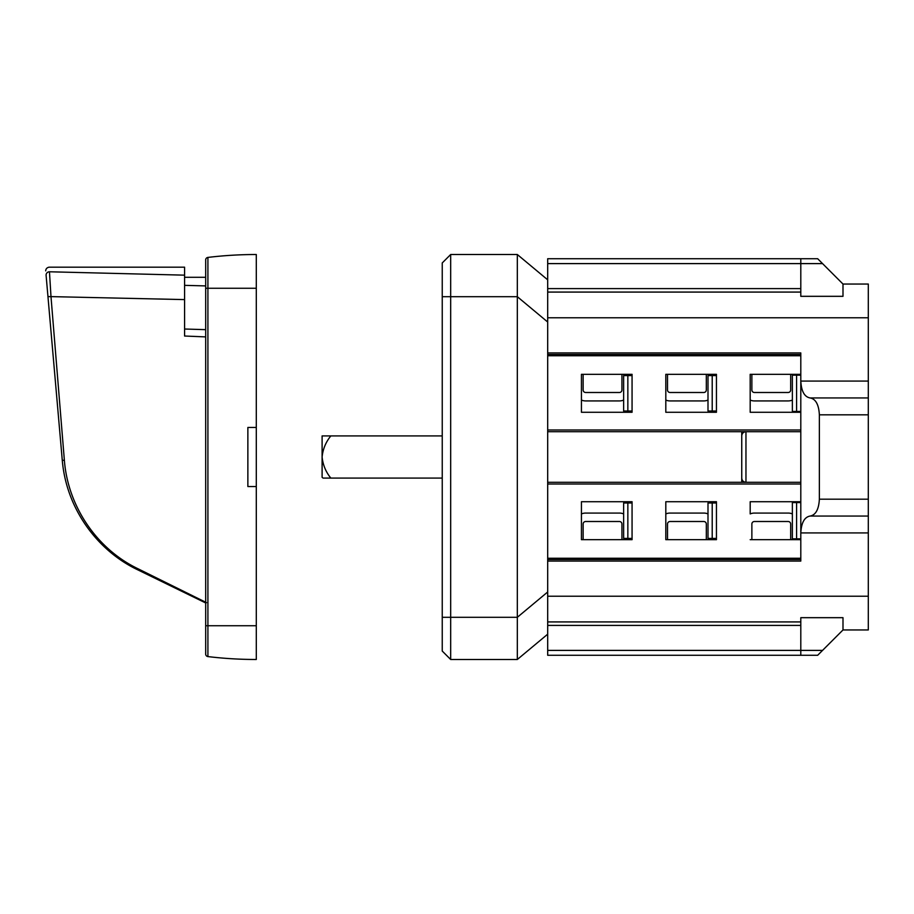 <?xml version="1.0" encoding="UTF-8"?>
<svg xmlns="http://www.w3.org/2000/svg" width="914" height="914" viewBox="0 0 914 914"><rect width="100%" height="100%" fill="white"/><g stroke="black" fill="none" stroke-linecap="round" stroke-linejoin="round"><path stroke-width="1.37" d="M442.239 296.696L450.671 296.696L450.671 254.515L442.239 262.946L442.239 651.054L450.671 659.485L517.324 659.485L547.692 634.179M819.367 499.181C818.807 509.418 815.711 515.039 810.09 516.056L868.3 516.056L868.3 499.181L819.367 499.181L819.367 414.819L868.3 414.819L868.3 284.048L842.994 284.048L817.676 258.731L800.801 258.731L800.801 263.609L547.692 263.609L547.692 655.269L800.801 655.269L800.801 617.681L842.994 617.681L842.994 629.952L817.676 655.269L800.801 655.269M517.324 659.485L517.324 254.515L547.692 279.821M741.745 431.694L741.745 482.306M754.187 392.483A2.536 2.536 90 0 0 754.404 392.494A2.536 2.536 90 0 1 751.868 389.958L751.868 374.317M788.154 392.494A2.536 2.536 90 0 0 790.679 389.958L790.679 374.317L790.679 389.958A2.536 2.536 90 0 1 788.154 392.494L754.404 392.494M754.404 400.926A10.968 10.968 90 0 1 750.188 400.081L750.188 412.283L750.188 400.081A10.968 10.968 90 0 0 754.404 400.926L788.154 400.926A10.968 10.968 90 0 0 792.369 400.081M799.122 374.317L799.122 375.163M790.679 524.042L790.679 539.683L790.679 524.042A2.536 2.536 90 0 0 788.154 521.506L754.404 521.506A2.536 2.536 90 0 0 751.868 524.042L751.868 539.683M799.122 538.837L799.122 539.683M750.188 501.717L750.188 513.908A10.968 10.968 90 0 1 754.404 513.074L788.154 513.074A10.968 10.968 90 0 1 792.369 513.908A10.968 10.968 90 0 0 788.154 513.074L754.404 513.074A10.968 10.968 90 0 0 750.188 513.908L750.188 501.717L800.801 501.717L800.801 482.306L547.692 482.306M706.316 539.683L706.316 524.042A2.536 2.536 90 0 0 703.78 521.506L670.031 521.506A2.536 2.536 90 0 0 667.506 524.042L667.506 539.683M714.748 538.415L714.748 539.683L714.748 538.415M707.996 513.908A10.968 10.968 90 0 0 703.78 513.074L670.031 513.074A10.968 10.968 90 0 0 665.815 513.908L665.815 501.717L716.439 501.717L665.815 501.717L665.815 539.683L665.815 513.908A10.968 10.968 90 0 1 670.031 513.074L703.78 513.074A10.968 10.968 90 0 1 707.996 513.908M667.506 374.317L667.506 389.958A2.536 2.536 90 0 0 670.031 392.494L703.78 392.494A2.536 2.536 90 0 0 706.316 389.958L706.316 374.317L706.316 389.958A2.536 2.536 90 0 1 703.78 392.494L670.031 392.494A2.536 2.536 90 0 1 669.825 392.483M714.748 374.317L714.748 375.585M670.031 400.926A10.968 10.968 90 0 1 665.815 400.081L665.815 412.283L665.815 400.081A10.968 10.968 90 0 0 670.031 400.926L703.78 400.926A10.968 10.968 90 0 0 707.996 400.081M621.943 539.683L621.943 524.042A2.536 2.536 90 0 0 619.406 521.506L585.668 521.506A2.536 2.536 90 0 0 583.132 524.042L583.132 539.683M630.374 538.415L630.374 539.683L630.374 538.415M623.634 513.908A10.968 10.968 90 0 0 619.406 513.074L585.668 513.074A10.968 10.968 90 0 0 581.441 513.908L581.441 501.717L632.065 501.717L581.441 501.717L581.441 539.683L581.441 513.908A10.968 10.968 90 0 1 585.668 513.074L619.406 513.074A10.968 10.968 90 0 1 623.634 513.908M583.132 374.317L583.132 389.958A2.536 2.536 90 0 0 585.668 392.494L619.406 392.494A2.536 2.536 90 0 0 621.943 389.958L621.943 374.317L621.943 389.958A2.536 2.536 90 0 1 619.406 392.494M630.374 374.317L630.374 375.585M585.668 400.926A10.968 10.968 90 0 1 581.441 400.081L581.441 412.283L581.441 400.081A10.968 10.968 90 0 0 585.668 400.926L619.406 400.926A10.968 10.968 90 0 0 623.634 400.081M800.801 411.437L792.369 411.437L792.369 375.163L800.801 375.163M796.585 502.563L796.585 538.837L792.369 538.837L792.369 502.563L800.801 502.563M712.212 411.014L712.212 375.585L707.996 375.585L707.996 411.014L716.439 411.014M716.439 502.986L707.996 502.986L707.996 538.415L716.439 538.415L716.439 539.683L716.439 501.717M627.849 411.014L627.849 375.585L623.634 375.585L623.634 411.014L632.065 411.014M632.065 502.986L623.634 502.986L623.634 538.415L632.065 538.415L632.065 539.683L632.065 501.717M713.057 412.283L713.057 411.014M713.057 502.986L713.057 501.717M628.695 412.283L628.695 411.014M628.695 502.986L628.695 501.717M716.439 412.283L716.439 374.317L665.815 374.317L665.815 412.283L716.439 412.283L665.815 412.283L665.815 374.317L716.439 374.317L716.439 375.585L712.212 375.585M632.065 412.283L632.065 374.317L581.441 374.317L581.441 412.283L632.065 412.283L581.441 412.283L581.441 374.317L632.065 374.317L632.065 375.585L627.849 375.585M750.188 374.317L750.188 412.283L750.188 374.317L800.801 374.317L800.801 355.752L547.692 355.752M796.585 538.837L800.801 538.837M868.3 414.819L868.3 499.181M868.3 397.944L810.09 397.944C815.711 398.961 818.807 404.582 819.367 414.819M745.961 431.694A4.216 4.216 0 0 0 741.745 435.909C741.997 433.35 743.402 431.945 745.961 431.694L745.961 482.306C743.402 482.055 741.997 480.65 741.745 478.091A4.216 4.216 0 0 0 745.961 482.306M665.815 539.683L716.439 539.683L665.815 539.683M810.09 397.944C804.457 396.916 801.361 391.295 800.801 381.069L800.801 374.317M750.188 412.283L800.801 412.283L800.801 381.069L868.3 381.069M800.801 412.283L800.801 482.306M750.188 539.683L800.801 539.683L800.801 501.717M868.3 516.056L868.3 532.931L800.801 532.931C801.361 522.705 804.457 517.084 810.09 516.056M581.441 539.683L632.065 539.683L581.441 539.683M800.801 431.694L547.692 431.694M800.801 355.752L800.801 352.93L547.692 352.93M842.994 284.048L842.994 296.319L800.801 296.319L800.801 263.609L822.554 263.609M800.801 258.731L547.692 258.731L547.692 263.609M868.3 532.931L868.3 629.952L842.994 629.952M547.692 561.07L800.801 561.07L800.801 539.683M800.801 558.248L547.692 558.248M322.105 457L322.105 477.314A220.011 155.574 180 0 0 323.076 478.091L330.845 478.091C325.818 471.944 322.905 464.918 322.105 457C322.882 449.128 325.795 442.09 330.845 435.909L322.105 435.909L322.105 457M323.076 478.091L442.239 478.091M442.239 435.909L330.845 435.909M450.671 659.485L450.671 617.304L517.324 617.304L547.692 591.986M547.692 322.014L517.324 296.696L450.671 296.696L450.671 617.304L442.239 617.304M450.671 254.515L517.324 254.515M206.518 602.646L205.147 602.703L137.568 569.742C97.638 550.788 66.276 508.881 62.266 460.176L46.1 275.365C45.563 269.344 45.563 269.344 46.1 275.365A3.37 3.29 175 0 1 49.459 271.778C48.945 265.654 48.945 265.654 49.459 271.778C48.945 265.654 48.945 265.654 49.459 271.778L184.582 275.16L184.582 336.021L205.684 336.9M62.266 460.176L64.38 460.428C67.922 505.933 96.461 548.88 138.048 568.782L138.037 568.794M64.38 460.428L50.99 296.616A3.37 0.651 175 0 1 47.916 296.239M184.582 299.598L50.99 296.616L49.459 271.778M205.684 329.657L184.582 329.017M45.7 270.852C45.837 268.83 46.957 267.608 49.059 267.185L184.582 267.174L184.582 275.16M256.297 486.534L256.297 427.466L247.865 427.466L247.865 486.534L256.297 486.534L256.297 659.485A404.971 404.971 0 0 1 207.912 656.583A2.536 2.536 0 0 1 205.684 654.07L205.684 288.264L205.684 654.07A2.536 2.536 0 0 0 207.912 656.583A404.971 404.971 0 0 0 256.297 659.485M256.297 254.515A404.971 404.971 0 0 0 207.912 257.417A404.971 404.971 0 0 1 256.297 254.515L256.297 427.466M256.297 288.264L207.912 288.264L207.912 257.417A2.536 2.536 0 0 0 205.684 259.93A2.536 2.536 0 0 1 207.912 257.417A2.536 2.536 0 0 0 205.684 259.93L205.684 288.264L207.912 288.264L207.912 656.583A2.536 2.536 0 0 1 205.684 654.07A2.536 2.536 0 0 0 207.912 656.583M205.684 317.844L205.684 285.911L184.582 285.351M796.585 411.437L796.585 375.163M712.212 502.986L712.212 538.415M627.849 502.986L627.849 538.415M822.554 650.391L547.692 650.391M800.801 430.003L547.692 430.003M800.801 354.495L547.692 354.495M868.3 317.786L547.692 317.786M800.801 288.596L547.692 288.596M800.801 292.08L547.692 292.08M800.801 625.404L547.692 625.404M800.801 621.92L547.692 621.92M868.3 596.214L547.692 596.214M800.801 559.505L547.692 559.505M800.801 483.997L547.692 483.997M205.833 602.292L138.048 568.782M256.297 625.736L205.684 625.736M205.684 277.296L184.582 277.296"/></g></svg>
